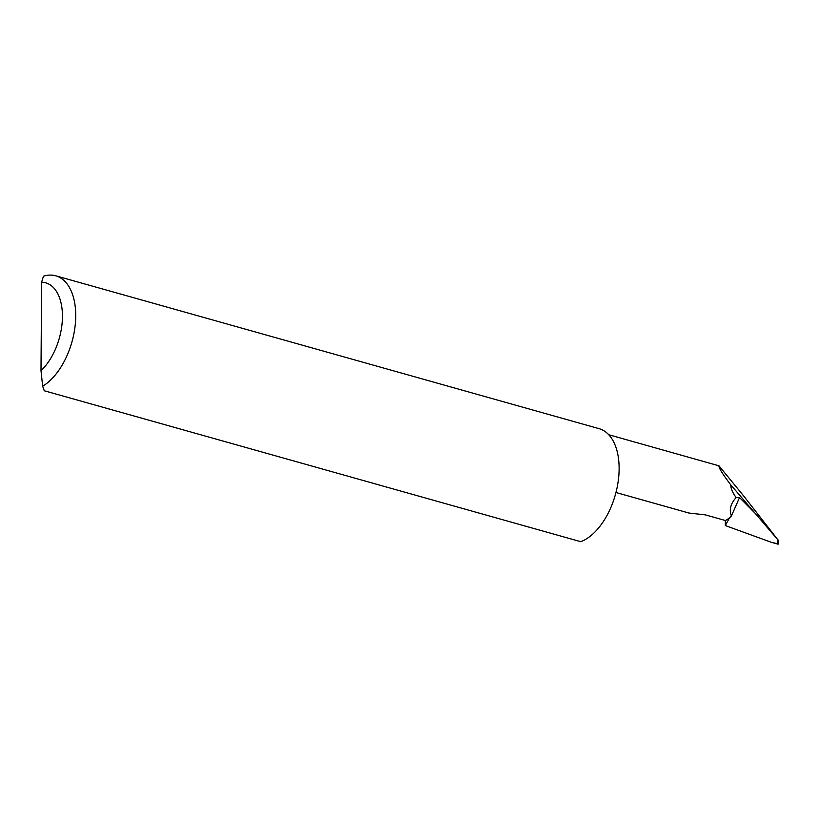 <?xml version="1.0" encoding="UTF-8"?>
<svg xmlns="http://www.w3.org/2000/svg" width="820" height="820" viewBox="0 0 820 820"><rect width="100%" height="100%" fill="white"/><g stroke="black" fill="none" stroke-linecap="round" stroke-linejoin="round"><path stroke-width="1.23" d="M42.671 386.22L41 370.691L41.615 282.203L43.439 276.217A59.183 33.517 105.7 0 1 55.719 275.797A59.183 33.517 105.7 0 1 75.081 326.216A59.183 33.517 105.7 0 1 42.671 386.22L44.27 390.761L580.785 541.702A59.183 33.517 -74.3 0 0 582.702 540.893A59.183 33.517 -74.3 0 0 618.126 481.781A59.183 33.517 -74.3 0 0 599.123 428.675L55.719 275.797M615.963 492.502L688.974 513.043L705.333 514.868L725.362 520.505L725.331 525.569L729.574 517.727A26.834 15.201 105.7 0 1 725.362 520.505M736.145 497.576C730.63 503.552 729.041 509.681 731.399 515.964L739.527 497.555L736.145 497.576C732.557 492.635 730.764 488.382 730.753 484.825L778.108 540.103L743.853 496.182L718.966 465.811L608.758 434.733M739.527 497.555L758.777 516.959M778.733 540.769L778.108 544.203L777.462 543.752L777.883 539.652M725.331 525.569L771.241 542.266L777.462 543.752M771.241 542.266L778.108 544.203M731.399 515.964A26.834 15.201 105.7 0 1 729.574 517.727M730.753 484.825L730.722 484.784C722.543 474.021 718.627 467.697 718.966 465.811M41 370.691A49.712 28.157 -74.3 0 0 62.443 316.694A49.712 28.157 -74.3 0 0 41.615 282.203"/></g></svg>
